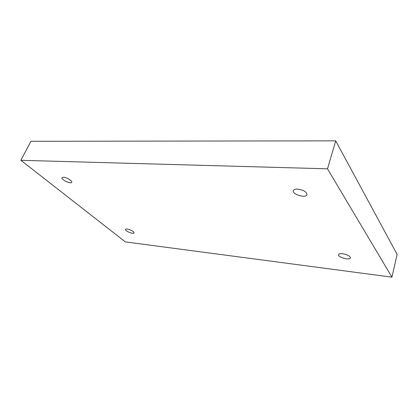 <?xml version="1.0" encoding="UTF-8"?>
<svg xmlns="http://www.w3.org/2000/svg" width="418" height="418" viewBox="0 0 418 418"><rect width="100%" height="100%" fill="white"/><g stroke="black" fill="none" stroke-linecap="round" stroke-linejoin="round"><path stroke-width="0.63" d="M391.938 277.155L397.1 254.379L335.706 140.845L30.916 141.3L20.9 160.303L125.358 241.897L391.938 277.155L327.498 168.825L335.706 140.845M327.498 168.825L20.9 160.303M342.661 253.726C347.436 254.604 350.018 255.983 350.404 257.869C349.944 260.644 337.545 257.289 338.538 254.677C338.888 253.815 340.262 253.501 342.661 253.726M127.119 228.975C131.158 229.916 133.473 231.217 134.063 232.883C133.588 234.566 124.585 230.856 125.457 229.33L127.119 228.975M63.437 177.237C66.587 177.284 72.659 180.994 71.75 182.295C71.023 184.39 60.777 179.594 61.958 177.702L63.437 177.237M297.616 189.082C303.489 189.965 306.613 191.831 306.99 194.684C306.107 198.602 291.816 194.339 293.316 190.624C293.76 189.521 295.192 189.009 297.616 189.082"/></g></svg>
